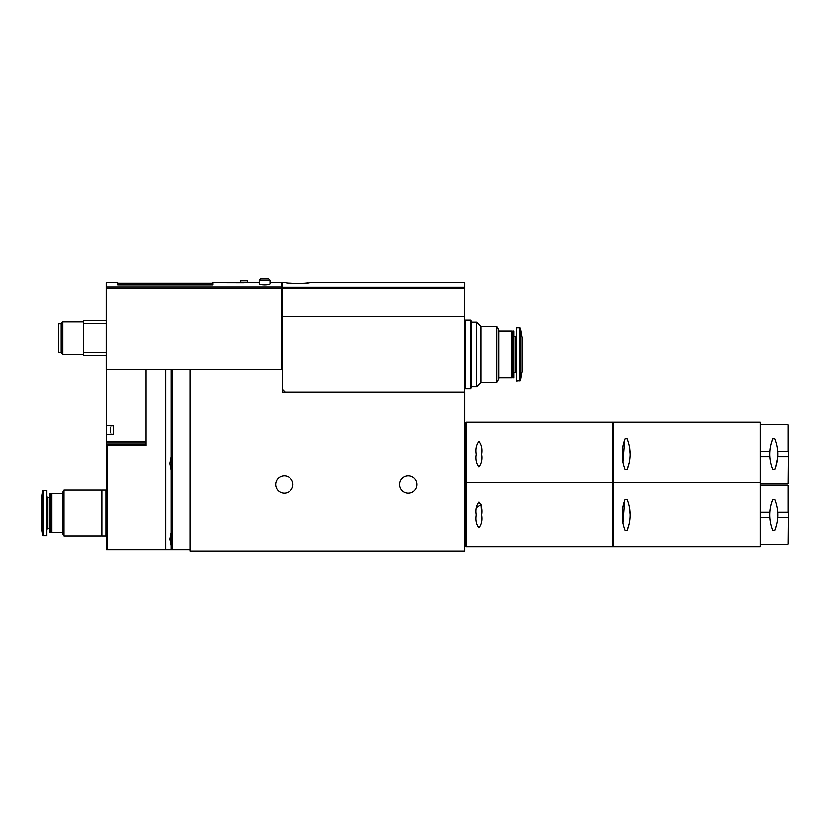 <?xml version="1.0" encoding="UTF-8"?>
<svg xmlns="http://www.w3.org/2000/svg" width="830" height="830" viewBox="0 0 830 830"><rect width="100%" height="100%" fill="white"/><g stroke="black" fill="none" stroke-linecap="round" stroke-linejoin="round"><path stroke-width="1.25" d="M244.145 282.625L213.02 282.553L213.02 284.783L117.632 284.783L117.632 282.553L106.178 282.553L106.178 369.319L146.059 369.319L146.059 445.544L107.257 445.544L106.448 444.735L106.448 549.875L189.987 549.875M281.339 369.319L281.339 282.553L270.02 282.553M270.02 280.125L259.24 280.125L259.24 283.684C259.541 284.296 261.336 284.659 264.625 284.783C267.924 284.659 269.719 284.296 270.02 283.684L270.02 280.125L268.671 278.776L260.589 278.776L268.671 278.776M247.516 282.553L247.516 280.665L240.783 280.665L240.783 282.553L259.24 282.553M464.717 392.227L464.852 282.553L309.538 282.553C310.088 283.435 285.479 283.435 286.018 282.553L282.418 282.553L282.418 369.319L171.125 369.319L171.125 549.875M307.754 282.781C302.411 283.445 296.351 283.507 289.597 282.968M464.852 316.769L282.418 316.769M282.418 389.529L285.115 392.227M171.125 545.756L169.828 539.095L171.125 532.435M146.059 369.319L171.125 369.319M171.125 470.299L169.828 463.638L171.125 456.977M146.059 441.591L106.448 441.591L106.448 434.401L113.451 434.401L113.451 425.51L106.448 425.51L106.448 369.319M106.448 441.591L106.448 444.776L146.059 444.735M106.448 434.401L106.448 425.51M106.448 444.776L106.448 490.862L105.908 490.862M106.448 490.862L106.448 549.875M110.214 427.616L110.214 432.306M110.214 427.46L110.214 432.451M189.987 369.319L189.987 551.224L464.852 551.224L464.852 392.227L282.418 392.227L282.418 369.319M399.635 484.523A8.622 8.622 0 0 1 412.572 477.053A8.622 8.622 0 0 1 412.572 491.993A8.622 8.622 0 0 1 399.635 484.523M275.674 484.523A8.622 8.622 0 0 1 288.612 477.053A8.622 8.622 0 0 1 288.612 491.993A8.622 8.622 0 0 1 275.674 484.523M106.178 320.411L83.54 320.411L83.54 323.337L106.178 323.337M83.54 323.337L83.54 352.522L106.178 352.522M83.54 352.522L83.54 355.448L106.178 355.448M61.171 323.783L58.474 323.783L58.474 352.345L61.171 352.345M62.821 354.234L62.821 321.895L61.171 323.544L61.171 352.584L62.821 354.234L83.54 354.234M101.322 512.961L101.322 490.053L63.993 490.053L63.993 535.858L101.322 535.858L101.322 512.961M63.993 535.858L62.52 533.306L62.52 492.615L63.993 490.053M62.52 532.227L51.875 532.227L51.875 493.684L62.52 493.684M51.875 532.227L51.336 531.688L51.336 494.224L51.875 493.684M50.796 512.961L50.796 493.684L49.696 493.684L49.696 532.227L50.796 532.227L50.796 512.961M49.696 532.227L49.696 493.684M43.43 535.589L46.885 535.589L46.885 490.323L42.89 490.769L42.89 535.143L43.43 535.589L43.43 490.323M42.89 535.143L41.5 527.237L41.5 498.674L42.89 490.769M105.908 512.961L105.908 490.053L101.862 490.053L101.862 535.858L105.908 535.858L105.908 512.961M481.026 326.481L496.786 326.481L496.786 382.526L481.026 382.526L481.026 326.481L476.711 322.165L476.711 386.842L471.326 386.842M496.786 326.481L498.809 329.977L498.809 379.02L496.786 382.526M498.809 331.056L511.612 331.056L511.612 377.951L498.809 377.951M511.612 331.056L512.152 331.595L512.152 377.411L511.612 377.951M512.691 354.503L512.691 377.951L513.791 377.951L513.791 331.056L512.691 331.056L512.691 354.503M513.791 331.056L513.791 377.951M519.819 327.819L516.592 327.819L516.592 381.178L520.348 380.731L520.348 328.265L519.819 327.819L519.819 381.178M520.348 328.265L521.987 337.519L521.987 371.477L520.348 380.731M465.391 354.503L465.391 388.865L470.786 388.865L470.786 320.141L465.391 320.141L465.391 354.503M470.786 320.951L471.326 320.951L471.326 388.056L470.786 388.056M466.47 422.138L612.799 422.138L612.799 546.908L466.47 546.908L465.931 546.368L465.931 422.678L466.47 422.138L466.47 546.908M476.306 514.839C475.455 520.016 476.347 524.301 478.993 527.714C481.659 524.301 482.562 520.016 481.701 514.839C482.552 509.703 481.659 505.418 479.024 501.974C476.347 505.377 475.445 509.662 476.306 514.839M476.441 507.628L481.099 504.557L481.701 514.839M612.799 482.77L466.47 482.77L465.931 483.309L465.931 514.839M623.081 523.149L624.865 500.345M629.493 506.674L630.312 514.839M629.493 523.045L627.688 529.312M777.409 519.891L777.637 517.536L788.5 517.536L788.5 543.951L787.961 544.49L788.5 485.737L787.961 485.197L787.961 512.152L777.637 512.152A41.147 41.147 0 0 1 777.72 514.808M774.681 530.37L772.678 530.37C768.684 520.047 768.684 509.693 772.678 499.307L774.681 499.307C778.685 509.62 778.685 519.974 774.681 530.37L776.59 524.404M760.207 517.536L769.721 517.536A41.147 41.147 0 0 1 769.638 515.088M760.207 512.152L769.721 512.152L770.095 508.738M772.678 499.307L770.914 504.671M777.586 511.456L777.637 512.152M769.638 514.87A41.147 41.147 0 0 1 769.721 512.152M630.312 514.797L629.918 509.143M622.573 509.599L622.293 512.598M629.472 506.57L630.302 513.656M629.482 523.087L627.273 530.37C631.277 520.057 631.277 509.703 627.273 499.307L625.27 499.307C621.265 509.62 621.265 519.985 625.27 530.37L627.273 530.37M623.071 523.118L622.282 516.893M613.339 546.908L613.339 422.138L760.207 422.138L760.207 546.908L613.339 546.908L612.799 546.368M777.72 515.202A41.147 41.147 0 0 1 777.637 517.536M476.306 454.207C475.455 459.384 476.347 463.669 478.993 467.072C481.659 463.669 482.562 459.374 481.701 454.207C482.552 449.072 481.659 444.776 479.024 441.342C476.347 444.745 475.445 449.03 476.306 454.207M623.081 462.518L624.865 439.713M629.493 446.032L630.312 454.207M629.493 462.414L627.688 468.68M777.409 459.26L777.637 456.905L788.5 456.905L788.5 483.309L787.961 483.849L788.5 425.105L787.961 424.566L787.961 451.51L777.637 451.51A41.147 41.147 0 0 1 777.72 454.176M774.681 469.739L772.678 469.739C768.684 459.415 768.684 449.061 772.678 438.676L774.681 438.676C778.685 448.989 778.685 459.343 774.681 469.739L776.59 463.773M760.207 456.905L769.721 456.905A41.147 41.147 0 0 1 769.638 454.446M777.575 457.61L775.552 467.383M760.207 451.51L769.721 451.51L770.095 448.107M772.678 438.676L770.914 444.04M777.586 450.825L777.637 451.51M769.638 454.238A41.147 41.147 0 0 1 769.721 451.51M630.312 454.166L629.918 448.511M622.573 448.968L622.293 451.966M629.472 445.938L630.302 453.024M629.482 462.455L627.273 469.739C631.277 459.426 631.277 449.072 627.273 438.676L625.27 438.676C621.265 448.989 621.265 459.343 625.27 469.739L627.273 469.739M623.071 462.476L622.282 456.261M777.72 454.57A41.147 41.147 0 0 1 777.637 456.905M281.339 286.858L106.178 286.858M464.852 287.097L282.418 287.097M165.73 369.319L165.73 549.875M172.464 369.319L172.464 549.875M107.257 445.544L107.257 549.875M146.059 444.776L106.489 444.776M146.059 442.867L106.448 442.867M281.339 288.135L106.178 288.135M464.852 288.363L282.418 288.363M49.312 528.316L47.901 528.316L47.901 497.595L46.885 496.589M514.164 336.451L515.586 336.451L515.586 372.556L516.592 373.562M464.852 485.467L464.852 544.221M464.852 424.836L464.852 483.579M110.639 434.049L113.451 434.266M110.639 425.863L113.451 425.645M62.821 321.895L83.54 321.895M213.02 283.092L117.632 283.092M259.24 280.125L260.589 278.776M51.336 494.224L50.796 493.684M51.336 531.688L50.796 532.227M49.312 497.595L47.901 497.595M47.901 528.316L46.885 529.322M106.448 535.049L105.908 535.049M101.862 490.862L101.322 490.862M101.862 535.049L101.322 535.049M512.152 377.411L512.691 377.951M512.152 331.595L512.691 331.056M514.164 372.556L515.586 372.556M515.586 336.451L516.592 335.434M481.026 382.526L476.711 386.842M471.326 322.165L476.711 322.165M464.852 388.056L465.391 388.056M464.852 320.951L465.391 320.951M465.122 544.49L465.931 544.49M465.122 485.197L465.931 485.197M760.207 544.49L787.961 544.49M760.207 485.197L787.961 485.197M612.799 483.309L613.339 482.77L760.207 482.77M465.122 483.849L465.931 483.849M465.122 424.566L465.931 424.566M760.207 483.849L787.961 483.849M760.207 424.566L787.961 424.566M613.339 422.138L612.799 422.678"/></g></svg>
